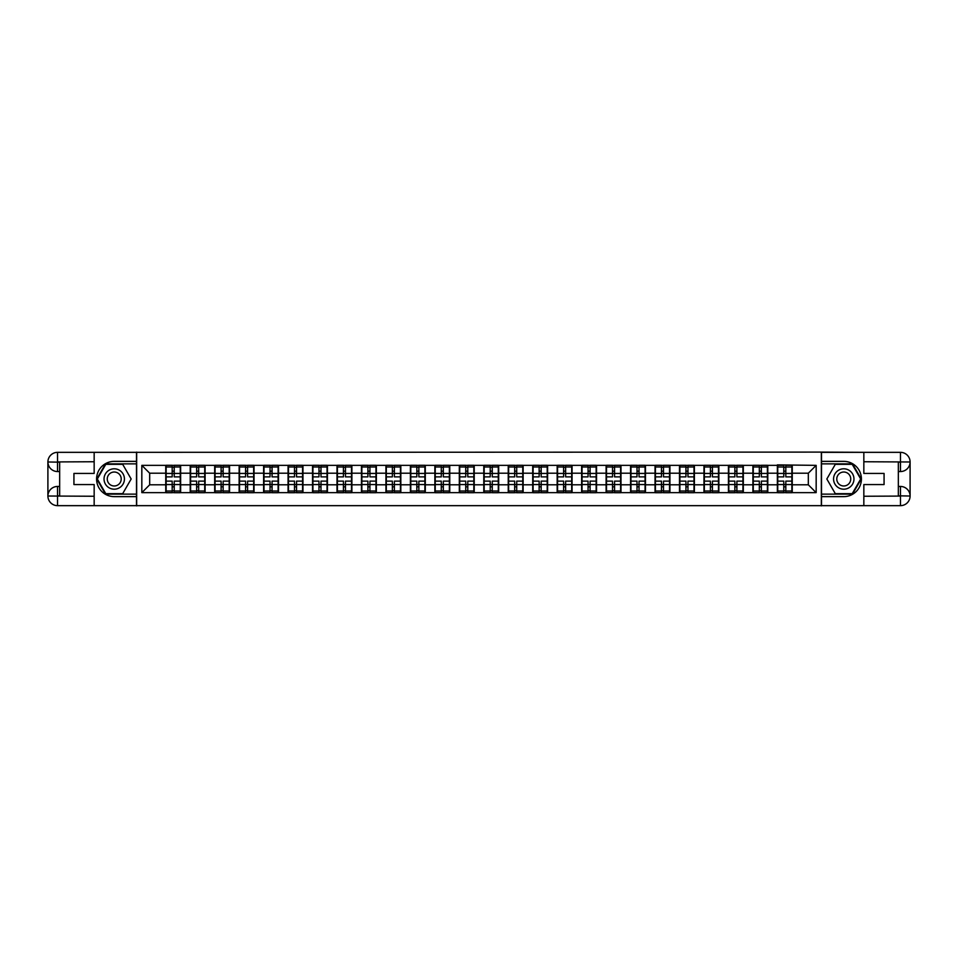 <?xml version="1.0" encoding="UTF-8"?>
<svg xmlns="http://www.w3.org/2000/svg" width="958" height="958" viewBox="0 0 958 958"><rect width="100%" height="100%" fill="white"/><g stroke="black" fill="none" stroke-linecap="round" stroke-linejoin="round"><path stroke-width="1.44" d="M89.932 505.656L868.068 505.656M868.068 452.344L821.341 452.104L821.341 505.896M821.341 452.104L89.932 452.344M136.659 505.896L136.659 452.104M808.324 484.808L808.324 473.192L792.254 473.192L792.254 484.808L808.324 484.808L816.168 492.64L816.168 465.36L777.357 464.881L777.357 473.192L767.789 473.192L767.789 484.808L777.357 484.808L777.357 473.192M816.168 492.64L141.832 492.64L141.832 465.36L165.746 465.36L165.746 473.192L149.676 473.192L149.676 484.808L165.746 484.808L165.746 473.192M777.357 465.36L165.746 465.36M777.357 484.808L777.357 492.64M767.789 484.808L767.789 492.64M767.789 465.36L767.789 473.192M743.324 484.808L752.892 484.808L752.892 473.192L743.324 473.192L743.324 492.64M752.892 484.808L752.892 492.64M752.892 465.36L752.892 473.192M743.324 465.36L743.324 473.192M718.859 484.808L728.427 484.808L728.427 473.192L718.859 473.192L718.859 492.64M728.427 484.808L728.427 492.64M728.427 465.36L728.427 473.192M718.859 465.36L718.859 473.192M694.394 484.808L703.962 484.808L703.962 473.192L694.394 473.192L694.394 492.64M703.962 484.808L703.962 492.64M703.962 465.36L703.962 473.192M694.394 465.36L694.394 473.192M669.929 484.808L679.497 484.808L679.497 473.192L669.929 473.192L669.929 492.64M679.497 484.808L679.497 492.64M679.497 465.36L679.497 473.192M669.929 465.36L669.929 473.192M645.464 484.808L655.033 484.808L655.033 473.192L645.464 473.192L645.464 492.64M655.033 484.808L655.033 492.64M655.033 465.36L655.033 473.192M645.464 465.36L645.464 473.192M621 484.808L630.568 484.808L630.568 473.192L621 473.192L621 492.64M630.568 484.808L630.568 492.64M630.568 465.36L630.568 473.192M621 465.36L621 473.192M596.535 484.808L606.103 484.808L606.103 473.192L596.535 473.192L596.535 492.64M606.103 484.808L606.103 492.64M606.103 465.36L606.103 473.192M596.535 465.36L596.535 473.192M572.07 484.808L581.638 484.808L581.638 473.192L572.07 473.192L572.07 492.64M581.638 484.808L581.638 492.64M581.638 465.36L581.638 473.192M572.07 465.36L572.07 473.192M547.605 484.808L557.173 484.808L557.173 473.192L547.605 473.192L547.605 492.64M557.173 484.808L557.173 492.64M557.173 465.36L557.173 473.192M547.605 465.36L547.605 473.192M523.14 484.808L532.708 484.808L532.708 473.192L523.14 473.192L523.14 492.64M532.708 484.808L532.708 492.64M532.708 465.36L532.708 473.192M523.14 465.36L523.14 473.192M498.687 484.808L508.243 484.808L508.243 473.192L498.687 473.192L498.687 492.64M508.243 484.808L508.243 492.64M508.243 465.36L508.243 473.192M498.687 465.36L498.687 473.192M474.222 484.808L483.778 484.808L483.778 473.192L474.222 473.192L474.222 492.64M483.778 484.808L483.778 492.64M483.778 465.36L483.778 473.192M474.222 465.36L474.222 473.192M449.757 484.808L459.313 484.808L459.313 473.192L449.757 473.192L449.757 492.64M459.313 484.808L459.313 492.64M459.313 465.36L459.313 473.192M449.757 465.36L449.757 473.192M425.292 484.808L434.86 484.808L434.86 473.192L425.292 473.192L425.292 492.64M434.86 484.808L434.86 492.64M434.86 465.36L434.86 473.192M425.292 465.36L425.292 473.192M400.827 484.808L410.395 484.808L410.395 473.192L400.827 473.192L400.827 492.64M410.395 484.808L410.395 492.64M410.395 465.36L410.395 473.192M400.827 465.36L400.827 473.192M376.362 484.808L385.93 484.808L385.93 473.192L376.362 473.192L376.362 492.64M385.93 484.808L385.93 492.64M385.93 465.36L385.93 473.192M376.362 465.36L376.362 473.192M351.897 484.808L361.465 484.808L361.465 473.192L351.897 473.192L351.897 492.64M361.465 484.808L361.465 492.64M361.465 465.36L361.465 473.192M351.897 465.36L351.897 473.192M327.432 484.808L337 484.808L337 473.192L327.432 473.192L327.432 492.64M337 484.808L337 492.64M337 465.36L337 473.192M327.432 465.36L327.432 473.192M302.968 484.808L312.536 484.808L312.536 473.192L302.968 473.192L302.968 492.64M312.536 484.808L312.536 492.64M312.536 465.36L312.536 473.192M302.968 465.36L302.968 473.192M278.503 484.808L288.071 484.808L288.071 473.192L278.503 473.192L278.503 492.64M288.071 484.808L288.071 492.64M288.071 465.36L288.071 473.192M278.503 465.36L278.503 473.192M254.038 484.808L263.606 484.808L263.606 473.192L254.038 473.192L254.038 492.64M263.606 484.808L263.606 492.64M263.606 465.36L263.606 473.192M254.038 465.36L254.038 473.192M229.573 484.808L239.141 484.808L239.141 473.192L229.573 473.192L229.573 492.64M239.141 484.808L239.141 492.64M239.141 465.36L239.141 473.192M229.573 465.36L229.573 473.192M205.108 484.808L214.676 484.808L214.676 473.192L205.108 473.192L205.108 492.64M214.676 484.808L214.676 492.64M214.676 465.36L214.676 473.192M205.108 465.36L205.108 473.192M180.643 484.808L190.211 484.808L190.211 473.192L180.643 473.192L180.643 492.64M190.211 484.808L190.211 492.64M190.211 465.36L190.211 473.192M180.643 465.36L180.643 473.192M165.746 484.808L165.746 492.64M149.676 484.808L141.832 492.64M141.832 465.36L149.676 473.192M792.254 484.808L792.254 492.64M792.254 465.36L792.254 473.192M816.168 465.36L808.324 473.192M166.141 473.444L172.177 473.444L172.177 465.277L166.141 465.277L166.141 481.12L172.177 481.12L172.177 484.556L174.224 484.544L174.224 481.12L180.26 481.12L180.26 465.277L174.224 465.277L174.224 467.001L180.26 467.001M172.177 471.168L174.224 471.168M174.224 467.241L172.177 467.241M166.141 476.88L172.177 476.88L172.177 473.444L174.224 473.456L174.224 476.88L180.26 476.88M166.141 467.001L172.177 467.001M172.177 490.759L174.224 490.759M172.177 486.832L174.224 486.832M166.141 492.723L172.177 492.723L172.177 490.999L166.141 490.999L166.141 492.723M166.141 481.12L166.141 484.556L172.177 484.556L172.177 490.999M166.141 484.556L166.141 490.999M180.26 481.12L180.26 492.723L174.224 492.723L174.224 490.999L180.26 490.999M180.26 484.556L174.224 484.556L174.224 490.999M180.26 473.444L174.224 473.444L174.224 467.001M190.606 473.444L196.641 473.444L196.641 465.277L190.606 465.277L190.606 481.12L196.641 481.12L196.641 484.556L198.677 484.544L198.677 481.12L204.725 481.12L204.725 465.277L198.677 465.277L198.677 467.001L204.725 467.001M196.641 471.168L198.677 471.168M198.677 467.241L196.641 467.241M190.606 476.88L196.641 476.88L196.641 473.444L198.677 473.456L198.677 476.88L204.725 476.88M190.606 467.001L196.641 467.001M196.641 490.759L198.677 490.759M196.641 486.832L198.677 486.832M190.606 492.723L196.641 492.723L196.641 490.999L190.606 490.999L190.606 492.723M190.606 481.12L190.606 484.556L196.641 484.556L196.641 490.999M190.606 484.556L190.606 490.999M204.725 481.12L204.725 492.723L198.677 492.723L198.677 490.999L204.725 490.999M204.725 484.556L198.677 484.556L198.677 490.999M204.725 473.444L198.677 473.444L198.677 467.001M215.071 473.444L221.106 473.444L221.106 465.277L215.071 465.277L215.071 481.12L221.106 481.12L221.106 484.556L223.142 484.544L223.142 481.12L229.19 481.12L229.19 465.277L223.142 465.277L223.142 467.001L229.19 467.001M221.106 471.168L223.142 471.168M223.142 467.241L221.106 467.241M215.071 476.88L221.106 476.88L221.106 473.444L223.142 473.456L223.142 476.88L229.19 476.88M215.071 467.001L221.106 467.001M221.106 490.759L223.142 490.759M221.106 486.832L223.142 486.832M215.071 492.723L221.106 492.723L221.106 490.999L215.071 490.999L215.071 492.723M215.071 481.12L215.071 484.556L221.106 484.556L221.106 490.999M215.071 484.556L215.071 490.999M229.19 481.12L229.19 492.723L223.142 492.723L223.142 490.999L229.19 490.999M229.19 484.556L223.142 484.556L223.142 490.999M229.19 473.444L223.142 473.444L223.142 467.001M239.536 473.444L245.571 473.444L245.571 465.277L239.536 465.277L239.536 481.12L245.571 481.12L245.571 484.556L247.607 484.544L247.607 481.12L253.654 481.12L253.654 465.277L247.607 465.277L247.607 467.001L253.654 467.001M245.571 471.168L247.607 471.168M247.607 467.241L245.571 467.241M239.536 476.88L245.571 476.88L245.571 473.444L247.607 473.456L247.607 476.88L253.654 476.88M239.536 467.001L245.571 467.001M245.571 490.759L247.607 490.759M245.571 486.832L247.607 486.832M239.536 492.723L245.571 492.723L245.571 490.999L239.536 490.999L239.536 492.723M239.536 481.12L239.536 484.556L245.571 484.556L245.571 490.999M239.536 484.556L239.536 490.999M253.654 481.12L253.654 492.723L247.607 492.723L247.607 490.999L253.654 490.999M253.654 484.556L247.607 484.556L247.607 490.999M253.654 473.444L247.607 473.444L247.607 467.001M264.001 473.444L270.036 473.444L270.036 465.277L264.001 465.277L264.001 481.12L270.036 481.12L270.036 484.556L272.072 484.544L272.072 481.12L278.107 481.12L278.107 465.277L272.072 465.277L272.072 467.001L278.107 467.001M270.036 471.168L272.072 471.168M272.072 467.241L270.036 467.241M264.001 476.88L270.036 476.88L270.036 473.444L272.072 473.456L272.072 476.88L278.107 476.88M264.001 467.001L270.036 467.001M270.036 490.759L272.072 490.759M270.036 486.832L272.072 486.832M264.001 492.723L270.036 492.723L270.036 490.999L264.001 490.999L264.001 492.723M264.001 481.12L264.001 484.556L270.036 484.556L270.036 490.999M264.001 484.556L264.001 490.999M278.107 481.12L278.107 492.723L272.072 492.723L272.072 490.999L278.107 490.999M278.107 484.556L272.072 484.556L272.072 490.999M278.107 473.444L272.072 473.444L272.072 467.001M288.466 473.444L294.501 473.444L294.501 465.277L288.466 465.277L288.466 481.12L294.501 481.12L294.501 484.556L296.537 484.544L296.537 481.12L302.572 481.12L302.572 465.277L296.537 465.277L296.537 467.001L302.572 467.001M294.501 471.168L296.537 471.168M296.537 467.241L294.501 467.241M288.466 476.88L294.501 476.88L294.501 473.444L296.537 473.456L296.537 476.88L302.572 476.88M288.466 467.001L294.501 467.001M294.501 490.759L296.537 490.759M294.501 486.832L296.537 486.832M288.466 492.723L294.501 492.723L294.501 490.999L288.466 490.999L288.466 492.723M288.466 481.12L288.466 484.556L294.501 484.556L294.501 490.999M288.466 484.556L288.466 490.999M302.572 481.12L302.572 492.723L296.537 492.723L296.537 490.999L302.572 490.999M302.572 484.556L296.537 484.556L296.537 490.999M302.572 473.444L296.537 473.444L296.537 467.001M109.14 487.826A10.191 10.191 0 0 0 123.067 484.101A10.191 10.191 0 0 0 119.331 470.174A10.191 10.191 0 0 0 105.404 473.899A10.191 10.191 0 0 0 109.14 487.826M110.745 485.047A6.981 6.981 0 0 0 120.277 482.485A6.981 6.981 0 0 0 117.726 472.953A6.981 6.981 0 0 0 108.194 475.515A6.981 6.981 0 0 0 110.745 485.047M105.775 464.343L122.696 464.343L131.162 479L122.696 493.657L105.775 493.657L97.309 479L105.775 464.343M838.669 487.826A10.191 10.191 0 0 0 852.596 484.101A10.191 10.191 0 0 0 848.86 470.174A10.191 10.191 0 0 0 834.933 473.899A10.191 10.191 0 0 0 838.669 487.826M840.274 485.047A6.981 6.981 0 0 0 849.806 482.485A6.981 6.981 0 0 0 847.255 472.953A6.981 6.981 0 0 0 837.723 475.515A6.981 6.981 0 0 0 840.274 485.047M835.304 464.343L852.225 464.343L860.691 479L852.225 493.657L835.304 493.657L826.838 479L835.304 464.343M59.659 471.552L57.54 471.552A9.64 9.64 0 0 1 47.9 461.984A9.64 9.64 0 0 1 57.54 452.344L136.503 452.344L136.503 461.361L114.23 461.361A17.639 17.639 0 0 0 96.59 479A17.639 17.639 0 0 0 114.23 496.639L136.503 496.639L136.503 505.656L57.54 505.656A9.64 9.64 0 0 1 47.9 496.016A9.64 9.64 0 0 1 57.54 486.448L59.659 486.448M136.503 496.639L136.503 461.361M94.159 452.344L94.159 473.432L73.934 473.432L73.934 484.568L94.159 484.568L94.159 505.656M57.54 471.552A9.64 9.64 0 0 1 47.9 461.984L57.54 462.139L57.54 471.552A9.64 9.64 0 0 1 47.9 461.984L47.9 496.016L94.159 496.256M57.54 496.256L57.54 505.656A9.64 9.64 0 0 1 47.9 496.016A9.64 9.64 0 0 1 57.54 486.448L57.54 495.861L59.659 495.861L59.659 462.139L57.54 462.139M136.503 463.864L105.5 463.864L96.758 479L105.5 494.136L136.503 494.136M898.341 486.448L900.46 486.448A9.64 9.64 0 0 1 910.1 496.016A9.64 9.64 0 0 1 900.46 505.656L821.497 505.656L821.497 496.639L843.77 496.639A17.639 17.639 0 0 0 861.41 479A17.639 17.639 0 0 0 843.77 461.361L821.497 461.361L821.497 452.344L900.46 452.344A9.64 9.64 0 0 1 910.1 461.984A9.64 9.64 0 0 1 900.46 471.552L898.341 471.552M821.497 461.361L821.497 496.639M863.841 505.656L863.841 484.568L884.066 484.568L884.066 473.432L863.841 473.432L863.841 452.344M900.46 486.448A9.64 9.64 0 0 1 910.1 496.016L900.46 495.861L900.46 486.448A9.64 9.64 0 0 1 910.1 496.016L910.1 461.984L863.841 461.744M900.46 461.744L900.46 452.344A9.64 9.64 0 0 1 910.1 461.984A9.64 9.64 0 0 1 900.46 471.552L900.46 462.139L898.341 462.139L898.341 495.861L900.46 495.861M821.497 494.136L852.5 494.136L861.242 479L852.5 463.864L821.497 463.864M312.931 473.444L318.966 473.444L318.966 465.277L312.931 465.277L312.931 481.12L318.966 481.12L318.966 484.556L321.002 484.544L321.002 481.12L327.037 481.12L327.037 465.277L321.002 465.277L321.002 467.001L327.037 467.001M318.966 471.168L321.002 471.168M321.002 467.241L318.966 467.241M312.931 476.88L318.966 476.88L318.966 473.444L321.002 473.456L321.002 476.88L327.037 476.88M312.931 467.001L318.966 467.001M318.966 490.759L321.002 490.759M318.966 486.832L321.002 486.832M312.931 492.723L318.966 492.723L318.966 490.999L312.931 490.999L312.931 492.723M312.931 481.12L312.931 484.556L318.966 484.556L318.966 490.999M312.931 484.556L312.931 490.999M327.037 481.12L327.037 492.723L321.002 492.723L321.002 490.999L327.037 490.999M327.037 484.556L321.002 484.556L321.002 490.999M327.037 473.444L321.002 473.444L321.002 467.001M337.396 473.444L343.431 473.444L343.431 465.277L337.396 465.277L337.396 481.12L343.431 481.12L343.431 484.556L345.467 484.544L345.467 481.12L351.502 481.12L351.502 465.277L345.467 465.277L345.467 467.001L351.502 467.001M343.431 471.168L345.467 471.168M345.467 467.241L343.431 467.241M337.396 476.88L343.431 476.88L343.431 473.444L345.467 473.456L345.467 476.88L351.502 476.88M337.396 467.001L343.431 467.001M343.431 490.759L345.467 490.759M343.431 486.832L345.467 486.832M337.396 492.723L343.431 492.723L343.431 490.999L337.396 490.999L337.396 492.723M337.396 481.12L337.396 484.556L343.431 484.556L343.431 490.999M337.396 484.556L337.396 490.999M351.502 481.12L351.502 492.723L345.467 492.723L345.467 490.999L351.502 490.999M351.502 484.556L345.467 484.556L345.467 490.999M351.502 473.444L345.467 473.444L345.467 467.001M361.861 473.444L367.896 473.444L367.896 465.277L361.861 465.277L361.861 481.12L367.896 481.12L367.896 484.556L369.932 484.544L369.932 481.12L375.967 481.12L375.967 465.277L369.932 465.277L369.932 467.001L375.967 467.001M367.896 471.168L369.932 471.168M369.932 467.241L367.896 467.241M361.861 476.88L367.896 476.88L367.896 473.444L369.932 473.456L369.932 476.88L375.967 476.88M361.861 467.001L367.896 467.001M367.896 490.759L369.932 490.759M367.896 486.832L369.932 486.832M361.861 492.723L367.896 492.723L367.896 490.999L361.861 490.999L361.861 492.723M361.861 481.12L361.861 484.556L367.896 484.556L367.896 490.999M361.861 484.556L361.861 490.999M375.967 481.12L375.967 492.723L369.932 492.723L369.932 490.999L375.967 490.999M375.967 484.556L369.932 484.556L369.932 490.999M375.967 473.444L369.932 473.444L369.932 467.001M386.314 473.444L392.361 473.444L392.361 465.277L386.314 465.277L386.314 481.12L392.361 481.12L392.361 484.556L394.397 484.544L394.397 481.12L400.432 481.12L400.432 465.277L394.397 465.277L394.397 467.001L400.432 467.001M392.361 471.168L394.397 471.168M394.397 467.241L392.361 467.241M386.314 476.88L392.361 476.88L392.361 473.444L394.397 473.456L394.397 476.88L400.432 476.88M386.314 467.001L392.361 467.001M392.361 490.759L394.397 490.759M392.361 486.832L394.397 486.832M386.314 492.723L392.361 492.723L392.361 490.999L386.314 490.999L386.314 492.723M386.314 481.12L386.314 484.556L392.361 484.556L392.361 490.999M386.314 484.556L386.314 490.999M400.432 481.12L400.432 492.723L394.397 492.723L394.397 490.999L400.432 490.999M400.432 484.556L394.397 484.556L394.397 490.999M400.432 473.444L394.397 473.444L394.397 467.001M410.778 473.444L416.826 473.444L416.826 465.277L410.778 465.277L410.778 481.12L416.826 481.12L416.826 484.556L418.862 484.544L418.862 481.12L424.897 481.12L424.897 465.277L418.862 465.277L418.862 467.001L424.897 467.001M416.826 471.168L418.862 471.168M418.862 467.241L416.826 467.241M410.778 476.88L416.826 476.88L416.826 473.444L418.862 473.456L418.862 476.88L424.897 476.88M410.778 467.001L416.826 467.001M416.826 490.759L418.862 490.759M416.826 486.832L418.862 486.832M410.778 492.723L416.826 492.723L416.826 490.999L410.778 490.999L410.778 492.723M410.778 481.12L410.778 484.556L416.826 484.556L416.826 490.999M410.778 484.556L410.778 490.999M424.897 481.12L424.897 492.723L418.862 492.723L418.862 490.999L424.897 490.999M424.897 484.556L418.862 484.556L418.862 490.999M424.897 473.444L418.862 473.444L418.862 467.001M435.243 473.444L441.279 473.444L441.279 465.277L435.243 465.277L435.243 481.12L441.279 481.12L441.279 484.556L443.326 484.544L443.326 481.12L449.362 481.12L449.362 465.277L443.326 465.277L443.326 467.001L449.362 467.001M441.279 471.168L443.326 471.168M443.326 467.241L441.279 467.241M435.243 476.88L441.279 476.88L441.279 473.444L443.326 473.456L443.326 476.88L449.362 476.88M435.243 467.001L441.279 467.001M441.279 490.759L443.326 490.759M441.279 486.832L443.326 486.832M435.243 492.723L441.279 492.723L441.279 490.999L435.243 490.999L435.243 492.723M435.243 481.12L435.243 484.556L441.279 484.556L441.279 490.999M435.243 484.556L435.243 490.999M449.362 481.12L449.362 492.723L443.326 492.723L443.326 490.999L449.362 490.999M449.362 484.556L443.326 484.556L443.326 490.999M449.362 473.444L443.326 473.444L443.326 467.001M459.708 473.444L465.744 473.444L465.744 465.277L459.708 465.277L459.708 481.12L465.744 481.12L465.744 484.556L467.791 484.544L467.791 481.12L473.827 481.12L473.827 465.277L467.791 465.277L467.791 467.001L473.827 467.001M465.744 471.168L467.791 471.168M467.791 467.241L465.744 467.241M459.708 476.88L465.744 476.88L465.744 473.444L467.791 473.456L467.791 476.88L473.827 476.88M459.708 467.001L465.744 467.001M465.744 490.759L467.791 490.759M465.744 486.832L467.791 486.832M459.708 492.723L465.744 492.723L465.744 490.999L459.708 490.999L459.708 492.723M459.708 481.12L459.708 484.556L465.744 484.556L465.744 490.999M459.708 484.556L459.708 490.999M473.827 481.12L473.827 492.723L467.791 492.723L467.791 490.999L473.827 490.999M473.827 484.556L467.791 484.556L467.791 490.999M473.827 473.444L467.791 473.444L467.791 467.001M484.173 473.444L490.209 473.444L490.209 465.277L484.173 465.277L484.173 481.12L490.209 481.12L490.209 484.556L492.256 484.544L492.256 481.12L498.292 481.12L498.292 465.277L492.256 465.277L492.256 467.001L498.292 467.001M490.209 471.168L492.256 471.168M492.256 467.241L490.209 467.241M484.173 476.88L490.209 476.88L490.209 473.444L492.256 473.456L492.256 476.88L498.292 476.88M484.173 467.001L490.209 467.001M490.209 490.759L492.256 490.759M490.209 486.832L492.256 486.832M484.173 492.723L490.209 492.723L490.209 490.999L484.173 490.999L484.173 492.723M484.173 481.12L484.173 484.556L490.209 484.556L490.209 490.999M484.173 484.556L484.173 490.999M498.292 481.12L498.292 492.723L492.256 492.723L492.256 490.999L498.292 490.999M498.292 484.556L492.256 484.556L492.256 490.999M498.292 473.444L492.256 473.444L492.256 467.001M508.638 473.444L514.674 473.444L514.674 465.277L508.638 465.277L508.638 481.12L514.674 481.12L514.674 484.556L516.721 484.544L516.721 481.12L522.757 481.12L522.757 465.277L516.721 465.277L516.721 467.001L522.757 467.001M514.674 471.168L516.721 471.168M516.721 467.241L514.674 467.241M508.638 476.88L514.674 476.88L514.674 473.444L516.721 473.456L516.721 476.88L522.757 476.88M508.638 467.001L514.674 467.001M514.674 490.759L516.721 490.759M514.674 486.832L516.721 486.832M508.638 492.723L514.674 492.723L514.674 490.999L508.638 490.999L508.638 492.723M508.638 481.12L508.638 484.556L514.674 484.556L514.674 490.999M508.638 484.556L508.638 490.999M522.757 481.12L522.757 492.723L516.721 492.723L516.721 490.999L522.757 490.999M522.757 484.556L516.721 484.556L516.721 490.999M522.757 473.444L516.721 473.444L516.721 467.001M533.103 473.444L539.138 473.444L539.138 465.277L533.103 465.277L533.103 481.12L539.138 481.12L539.138 484.556L541.174 484.544L541.174 481.12L547.222 481.12L547.222 465.277L541.174 465.277L541.174 467.001L547.222 467.001M539.138 471.168L541.174 471.168M541.174 467.241L539.138 467.241M533.103 476.88L539.138 476.88L539.138 473.444L541.174 473.456L541.174 476.88L547.222 476.88M533.103 467.001L539.138 467.001M539.138 490.759L541.174 490.759M539.138 486.832L541.174 486.832M533.103 492.723L539.138 492.723L539.138 490.999L533.103 490.999L533.103 492.723M533.103 481.12L533.103 484.556L539.138 484.556L539.138 490.999M533.103 484.556L533.103 490.999M547.222 481.12L547.222 492.723L541.174 492.723L541.174 490.999L547.222 490.999M547.222 484.556L541.174 484.556L541.174 490.999M547.222 473.444L541.174 473.444L541.174 467.001M557.568 473.444L563.603 473.444L563.603 465.277L557.568 465.277L557.568 481.12L563.603 481.12L563.603 484.556L565.639 484.544L565.639 481.12L571.687 481.12L571.687 465.277L565.639 465.277L565.639 467.001L571.687 467.001M563.603 471.168L565.639 471.168M565.639 467.241L563.603 467.241M557.568 476.88L563.603 476.88L563.603 473.444L565.639 473.456L565.639 476.88L571.687 476.88M557.568 467.001L563.603 467.001M563.603 490.759L565.639 490.759M563.603 486.832L565.639 486.832M557.568 492.723L563.603 492.723L563.603 490.999L557.568 490.999L557.568 492.723M557.568 481.12L557.568 484.556L563.603 484.556L563.603 490.999M557.568 484.556L557.568 490.999M571.687 481.12L571.687 492.723L565.639 492.723L565.639 490.999L571.687 490.999M571.687 484.556L565.639 484.556L565.639 490.999M571.687 473.444L565.639 473.444L565.639 467.001M582.033 473.444L588.068 473.444L588.068 465.277L582.033 465.277L582.033 481.12L588.068 481.12L588.068 484.556L590.104 484.544L590.104 481.12L596.139 481.12L596.139 465.277L590.104 465.277L590.104 467.001L596.139 467.001M588.068 471.168L590.104 471.168M590.104 467.241L588.068 467.241M582.033 476.88L588.068 476.88L588.068 473.444L590.104 473.456L590.104 476.88L596.139 476.88M582.033 467.001L588.068 467.001M588.068 490.759L590.104 490.759M588.068 486.832L590.104 486.832M582.033 492.723L588.068 492.723L588.068 490.999L582.033 490.999L582.033 492.723M582.033 481.12L582.033 484.556L588.068 484.556L588.068 490.999M582.033 484.556L582.033 490.999M596.139 481.12L596.139 492.723L590.104 492.723L590.104 490.999L596.139 490.999M596.139 484.556L590.104 484.556L590.104 490.999M596.139 473.444L590.104 473.444L590.104 467.001M606.498 473.444L612.533 473.444L612.533 465.277L606.498 465.277L606.498 481.12L612.533 481.12L612.533 484.556L614.569 484.544L614.569 481.12L620.604 481.12L620.604 465.277L614.569 465.277L614.569 467.001L620.604 467.001M612.533 471.168L614.569 471.168M614.569 467.241L612.533 467.241M606.498 476.88L612.533 476.88L612.533 473.444L614.569 473.456L614.569 476.88L620.604 476.88M606.498 467.001L612.533 467.001M612.533 490.759L614.569 490.759M612.533 486.832L614.569 486.832M606.498 492.723L612.533 492.723L612.533 490.999L606.498 490.999L606.498 492.723M606.498 481.12L606.498 484.556L612.533 484.556L612.533 490.999M606.498 484.556L606.498 490.999M620.604 481.12L620.604 492.723L614.569 492.723L614.569 490.999L620.604 490.999M620.604 484.556L614.569 484.556L614.569 490.999M620.604 473.444L614.569 473.444L614.569 467.001M630.963 473.444L636.998 473.444L636.998 465.277L630.963 465.277L630.963 481.12L636.998 481.12L636.998 484.556L639.034 484.544L639.034 481.12L645.069 481.12L645.069 465.277L639.034 465.277L639.034 467.001L645.069 467.001M636.998 471.168L639.034 471.168M639.034 467.241L636.998 467.241M630.963 476.88L636.998 476.88L636.998 473.444L639.034 473.456L639.034 476.88L645.069 476.88M630.963 467.001L636.998 467.001M636.998 490.759L639.034 490.759M636.998 486.832L639.034 486.832M630.963 492.723L636.998 492.723L636.998 490.999L630.963 490.999L630.963 492.723M630.963 481.12L630.963 484.556L636.998 484.556L636.998 490.999M630.963 484.556L630.963 490.999M645.069 481.12L645.069 492.723L639.034 492.723L639.034 490.999L645.069 490.999M645.069 484.556L639.034 484.556L639.034 490.999M645.069 473.444L639.034 473.444L639.034 467.001M655.428 473.444L661.463 473.444L661.463 465.277L655.428 465.277L655.428 481.12L661.463 481.12L661.463 484.556L663.499 484.544L663.499 481.12L669.534 481.12L669.534 465.277L663.499 465.277L663.499 467.001L669.534 467.001M661.463 471.168L663.499 471.168M663.499 467.241L661.463 467.241M655.428 476.88L661.463 476.88L661.463 473.444L663.499 473.456L663.499 476.88L669.534 476.88M655.428 467.001L661.463 467.001M661.463 490.759L663.499 490.759M661.463 486.832L663.499 486.832M655.428 492.723L661.463 492.723L661.463 490.999L655.428 490.999L655.428 492.723M655.428 481.12L655.428 484.556L661.463 484.556L661.463 490.999M655.428 484.556L655.428 490.999M669.534 481.12L669.534 492.723L663.499 492.723L663.499 490.999L669.534 490.999M669.534 484.556L663.499 484.556L663.499 490.999M669.534 473.444L663.499 473.444L663.499 467.001M679.893 473.444L685.928 473.444L685.928 465.277L679.893 465.277L679.893 481.12L685.928 481.12L685.928 484.556L687.964 484.544L687.964 481.12L693.999 481.12L693.999 465.277L687.964 465.277L687.964 467.001L693.999 467.001M685.928 471.168L687.964 471.168M687.964 467.241L685.928 467.241M679.893 476.88L685.928 476.88L685.928 473.444L687.964 473.456L687.964 476.88L693.999 476.88M679.893 467.001L685.928 467.001M685.928 490.759L687.964 490.759M685.928 486.832L687.964 486.832M679.893 492.723L685.928 492.723L685.928 490.999L679.893 490.999L679.893 492.723M679.893 481.12L679.893 484.556L685.928 484.556L685.928 490.999M679.893 484.556L679.893 490.999M693.999 481.12L693.999 492.723L687.964 492.723L687.964 490.999L693.999 490.999M693.999 484.556L687.964 484.556L687.964 490.999M693.999 473.444L687.964 473.444L687.964 467.001M704.346 473.444L710.393 473.444L710.393 465.277L704.346 465.277L704.346 481.12L710.393 481.12L710.393 484.556L712.429 484.544L712.429 481.12L718.464 481.12L718.464 465.277L712.429 465.277L712.429 467.001L718.464 467.001M710.393 471.168L712.429 471.168M712.429 467.241L710.393 467.241M704.346 476.88L710.393 476.88L710.393 473.444L712.429 473.456L712.429 476.88L718.464 476.88M704.346 467.001L710.393 467.001M710.393 490.759L712.429 490.759M710.393 486.832L712.429 486.832M704.346 492.723L710.393 492.723L710.393 490.999L704.346 490.999L704.346 492.723M704.346 481.12L704.346 484.556L710.393 484.556L710.393 490.999M704.346 484.556L704.346 490.999M718.464 481.12L718.464 492.723L712.429 492.723L712.429 490.999L718.464 490.999M718.464 484.556L712.429 484.556L712.429 490.999M718.464 473.444L712.429 473.444L712.429 467.001M728.81 473.444L734.858 473.444L734.858 465.277L728.81 465.277L728.81 481.12L734.858 481.12L734.858 484.556L736.894 484.544L736.894 481.12L742.929 481.12L742.929 465.277L736.894 465.277L736.894 467.001L742.929 467.001M734.858 471.168L736.894 471.168M736.894 467.241L734.858 467.241M728.81 476.88L734.858 476.88L734.858 473.444L736.894 473.456L736.894 476.88L742.929 476.88M728.81 467.001L734.858 467.001M734.858 490.759L736.894 490.759M734.858 486.832L736.894 486.832M728.81 492.723L734.858 492.723L734.858 490.999L728.81 490.999L728.81 492.723M728.81 481.12L728.81 484.556L734.858 484.556L734.858 490.999M728.81 484.556L728.81 490.999M742.929 481.12L742.929 492.723L736.894 492.723L736.894 490.999L742.929 490.999M742.929 484.556L736.894 484.556L736.894 490.999M742.929 473.444L736.894 473.444L736.894 467.001M753.275 473.444L759.323 473.444L759.323 465.277L753.275 465.277L753.275 481.12L759.323 481.12L759.323 484.556L761.359 484.544L761.359 481.12L767.394 481.12L767.394 465.277L761.359 465.277L761.359 467.001L767.394 467.001M759.323 471.168L761.359 471.168M761.359 467.241L759.323 467.241M753.275 476.88L759.323 476.88L759.323 473.444L761.359 473.456L761.359 476.88L767.394 476.88M753.275 467.001L759.323 467.001M759.323 490.759L761.359 490.759M759.323 486.832L761.359 486.832M753.275 492.723L759.323 492.723L759.323 490.999L753.275 490.999L753.275 492.723M753.275 481.12L753.275 484.556L759.323 484.556L759.323 490.999M753.275 484.556L753.275 490.999M767.394 481.12L767.394 492.723L761.359 492.723L761.359 490.999L767.394 490.999M767.394 484.556L761.359 484.556L761.359 490.999M767.394 473.444L761.359 473.444L761.359 467.001M777.74 473.444L783.776 473.444L783.776 465.277L777.74 465.277L777.74 481.12L783.776 481.12L783.776 484.556L785.823 484.544L785.823 481.12L791.859 481.12L791.859 465.277L785.823 465.277L785.823 467.001L791.859 467.001M783.776 471.168L785.823 471.168M785.823 467.241L783.776 467.241M777.74 476.88L783.776 476.88L783.776 473.444L785.823 473.456L785.823 476.88L791.859 476.88M777.74 467.001L783.776 467.001M783.776 490.759L785.823 490.759M783.776 486.832L785.823 486.832M777.74 492.723L783.776 492.723L783.776 490.999L777.74 490.999L777.74 492.723M777.74 481.12L777.74 484.556L783.776 484.556L783.776 490.999M777.74 484.556L777.74 490.999M791.859 481.12L791.859 492.723L785.823 492.723L785.823 490.999L791.859 490.999M791.859 484.556L785.823 484.556L785.823 490.999M791.859 473.444L785.823 473.444L785.823 467.001M94.159 461.744L57.324 461.924M47.9 496.016A9.64 9.64 0 0 1 57.54 486.448M47.9 461.984A9.64 9.64 0 0 1 57.54 452.344L57.54 461.744M863.841 496.256L900.676 496.076M910.1 461.984A9.64 9.64 0 0 1 900.46 471.552M910.1 496.016A9.64 9.64 0 0 1 900.46 505.656L900.46 496.256"/></g></svg>
